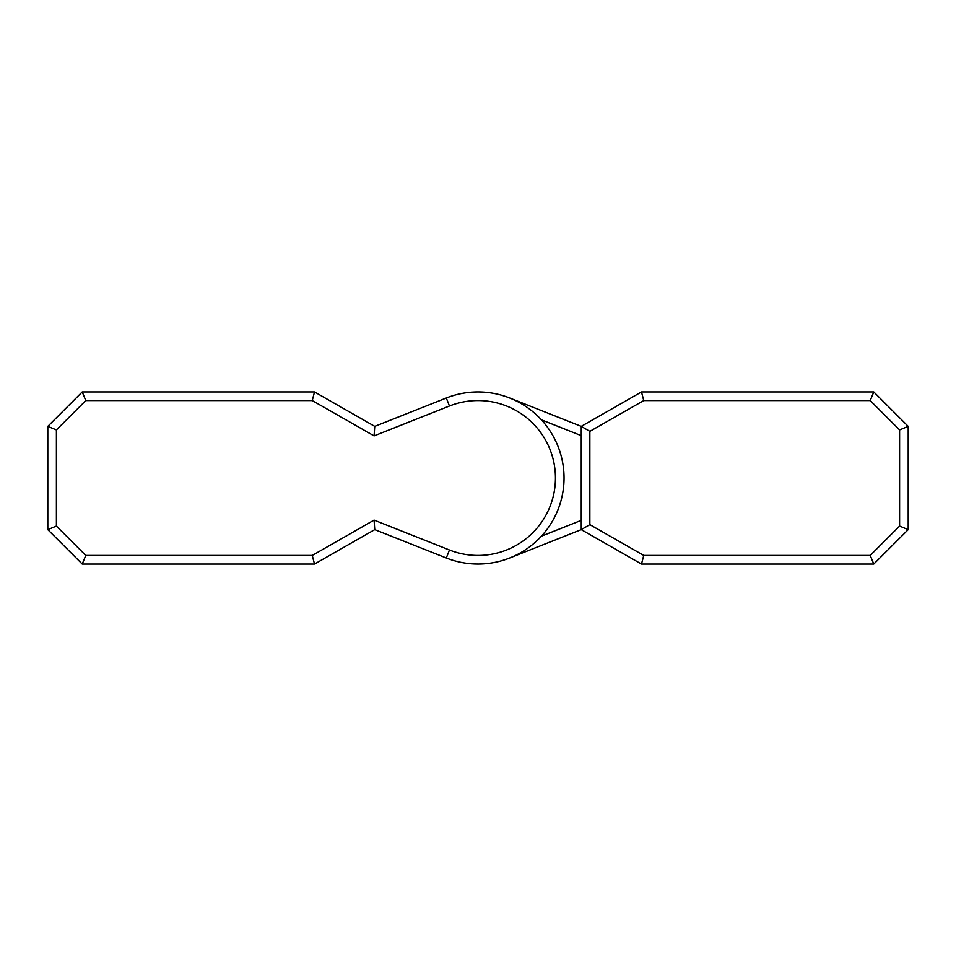 <?xml version="1.0" encoding="UTF-8"?>
<svg xmlns="http://www.w3.org/2000/svg" width="956" height="956" viewBox="0 0 956 956"><rect width="100%" height="100%" fill="white"/><g stroke="black" fill="none" stroke-linecap="round" stroke-linejoin="round"><path stroke-width="1.43" d="M314.524 391.96L374.752 426.376L446.297 398.019A86.04 86.04 0 0 1 564.04 478A86.04 86.04 0 0 1 446.297 557.981L374.752 529.624L314.524 564.04L82.216 564.04L47.8 529.624L47.8 426.376L82.216 391.96L314.524 391.96L312.242 400.564L85.777 400.564L56.404 429.937L56.404 526.063L85.777 555.436L312.242 555.436L374.071 520.1L449.463 549.987A77.436 77.436 0 0 0 555.436 478A77.436 77.436 0 0 0 449.463 406.013L374.071 435.9L312.242 400.564M47.8 529.624L56.404 526.063M85.777 555.436L82.216 564.04M312.242 555.436L314.524 564.04M47.8 426.376L56.404 429.937M374.071 520.1L374.752 529.624M82.216 391.96L85.777 400.564M374.752 426.376L374.071 435.9M509.703 398.019L581.248 426.376L641.476 391.96L873.784 391.96L908.2 426.376L908.2 529.624L873.784 564.04L641.476 564.04L581.248 529.624L509.703 557.981M899.596 429.937L870.223 400.564L643.758 400.564L589.852 431.371L589.852 524.629L643.758 555.436L870.223 555.436L899.596 526.063L899.596 429.937L908.2 426.376M541.407 536.161L581.248 520.363M581.248 435.637L541.407 419.839M589.852 524.629L581.248 529.624L581.248 426.376L589.852 431.371M870.223 555.436L873.784 564.04M641.476 564.04L643.758 555.436M899.596 526.063L908.2 529.624M641.476 391.96L643.758 400.564M870.223 400.564L873.784 391.96M449.463 549.987L446.297 557.981M449.463 406.013L446.297 398.019"/></g></svg>
